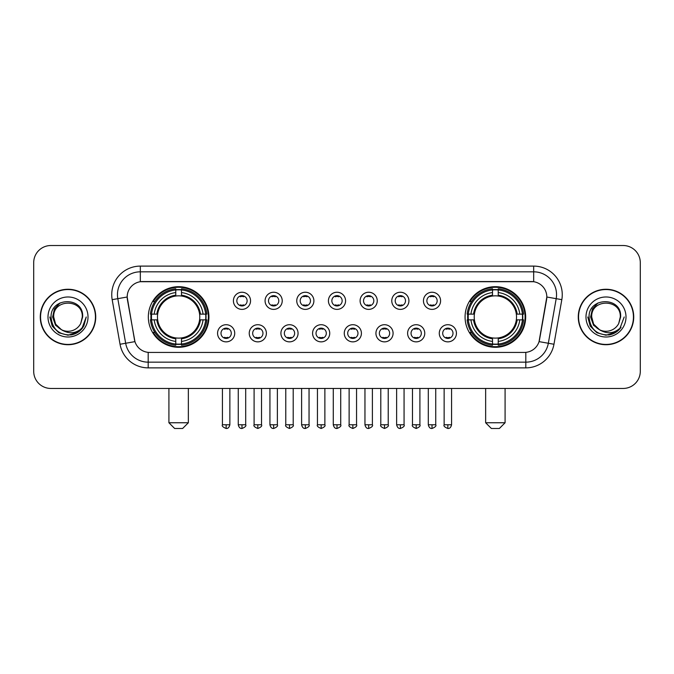 <?xml version="1.0" encoding="UTF-8"?>
<svg xmlns="http://www.w3.org/2000/svg" width="674" height="674" viewBox="0 0 674 674"><rect width="100%" height="100%" fill="white"/><g stroke="black" fill="none" stroke-linecap="round" stroke-linejoin="round"><path stroke-width="1.01" d="M465.068 316.991A30.305 30.305 0 0 0 495.365 347.287A30.305 30.305 0 0 0 525.669 316.991A30.305 30.305 0 0 0 495.365 286.686A30.305 30.305 0 0 0 465.068 316.991M148.331 316.991A30.305 30.305 0 0 0 178.635 347.287A30.305 30.305 0 0 0 208.932 316.991A30.305 30.305 0 0 0 178.635 286.686A30.305 30.305 0 0 0 148.331 316.991M234.721 333.285A8.577 8.577 0 0 1 226.144 341.861A8.577 8.577 0 0 1 217.567 333.285A8.577 8.577 0 0 1 226.144 324.708A8.577 8.577 0 0 1 234.721 333.285M220.996 333.285A5.148 5.148 0 0 0 226.144 338.432A5.148 5.148 0 0 0 231.292 333.285A5.148 5.148 0 0 0 226.144 328.137A5.148 5.148 0 0 0 220.996 333.285M266.39 333.285A8.577 8.577 0 0 1 257.813 341.861A8.577 8.577 0 0 1 249.237 333.285A8.577 8.577 0 0 1 257.813 324.708A8.577 8.577 0 0 1 266.39 333.285M252.674 333.285A5.148 5.148 0 0 0 257.813 338.432A5.148 5.148 0 0 0 262.961 333.285A5.148 5.148 0 0 0 257.813 328.137A5.148 5.148 0 0 0 252.674 333.285M298.068 333.285A8.577 8.577 0 0 1 289.491 341.861A8.577 8.577 0 0 1 280.915 333.285A8.577 8.577 0 0 1 289.491 324.708A8.577 8.577 0 0 1 298.068 333.285M284.344 333.285A5.148 5.148 0 0 0 289.491 338.432A5.148 5.148 0 0 0 294.639 333.285A5.148 5.148 0 0 0 289.491 328.137A5.148 5.148 0 0 0 284.344 333.285M329.738 333.285A8.577 8.577 0 0 1 321.161 341.861A8.577 8.577 0 0 1 312.584 333.285A8.577 8.577 0 0 1 321.161 324.708A8.577 8.577 0 0 1 329.738 333.285M316.022 333.285A5.148 5.148 0 0 0 321.161 338.432A5.148 5.148 0 0 0 326.309 333.285A5.148 5.148 0 0 0 321.161 328.137A5.148 5.148 0 0 0 316.022 333.285M361.416 333.285A8.577 8.577 0 0 1 352.839 341.861A8.577 8.577 0 0 1 344.262 333.285A8.577 8.577 0 0 1 352.839 324.708A8.577 8.577 0 0 1 361.416 333.285M347.691 333.285A5.148 5.148 0 0 0 352.839 338.432A5.148 5.148 0 0 0 357.978 333.285A5.148 5.148 0 0 0 352.839 328.137A5.148 5.148 0 0 0 347.691 333.285M393.085 333.285A8.577 8.577 0 0 1 384.509 341.861A8.577 8.577 0 0 1 375.932 333.285A8.577 8.577 0 0 1 384.509 324.708A8.577 8.577 0 0 1 393.085 333.285M379.361 333.285A5.148 5.148 0 0 0 384.509 338.432A5.148 5.148 0 0 0 389.656 333.285A5.148 5.148 0 0 0 384.509 328.137A5.148 5.148 0 0 0 379.361 333.285M424.763 333.285A8.577 8.577 0 0 1 416.187 341.861A8.577 8.577 0 0 1 407.61 333.285A8.577 8.577 0 0 1 416.187 324.708A8.577 8.577 0 0 1 424.763 333.285M411.039 333.285A5.148 5.148 0 0 0 416.187 338.432A5.148 5.148 0 0 0 421.326 333.285A5.148 5.148 0 0 0 416.187 328.137A5.148 5.148 0 0 0 411.039 333.285M456.433 333.285A8.577 8.577 0 0 1 447.856 341.861A8.577 8.577 0 0 1 439.279 333.285A8.577 8.577 0 0 1 447.856 324.708A8.577 8.577 0 0 1 456.433 333.285M442.708 333.285A5.148 5.148 0 0 0 447.856 338.432A5.148 5.148 0 0 0 453.004 333.285A5.148 5.148 0 0 0 447.856 328.137A5.148 5.148 0 0 0 442.708 333.285M250.551 300.806A8.577 8.577 0 0 1 241.983 309.383A8.577 8.577 0 0 1 233.406 300.806A8.577 8.577 0 0 1 241.983 292.238A8.577 8.577 0 0 1 250.551 300.806M236.835 300.806A5.148 5.148 0 0 0 241.983 305.954A5.148 5.148 0 0 0 247.122 300.806A5.148 5.148 0 0 0 241.983 295.667A5.148 5.148 0 0 0 236.835 300.806M282.229 300.806A8.577 8.577 0 0 1 273.652 309.383A8.577 8.577 0 0 1 265.076 300.806A8.577 8.577 0 0 1 273.652 292.238A8.577 8.577 0 0 1 282.229 300.806M268.505 300.806A5.148 5.148 0 0 0 273.652 305.954A5.148 5.148 0 0 0 278.8 300.806A5.148 5.148 0 0 0 273.652 295.667A5.148 5.148 0 0 0 268.505 300.806M313.899 300.806A8.577 8.577 0 0 1 305.33 309.383A8.577 8.577 0 0 1 296.754 300.806A8.577 8.577 0 0 1 305.33 292.238A8.577 8.577 0 0 1 313.899 300.806M300.183 300.806A5.148 5.148 0 0 0 305.33 305.954A5.148 5.148 0 0 0 310.47 300.806A5.148 5.148 0 0 0 305.33 295.667A5.148 5.148 0 0 0 300.183 300.806M345.577 300.806A8.577 8.577 0 0 1 337 309.383A8.577 8.577 0 0 1 328.423 300.806A8.577 8.577 0 0 1 337 292.238A8.577 8.577 0 0 1 345.577 300.806M331.852 300.806A5.148 5.148 0 0 0 337 305.954A5.148 5.148 0 0 0 342.148 300.806A5.148 5.148 0 0 0 337 295.667A5.148 5.148 0 0 0 331.852 300.806M377.246 300.806A8.577 8.577 0 0 1 368.67 309.383A8.577 8.577 0 0 1 360.101 300.806A8.577 8.577 0 0 1 368.67 292.238A8.577 8.577 0 0 1 377.246 300.806M363.53 300.806A5.148 5.148 0 0 0 368.67 305.954A5.148 5.148 0 0 0 373.817 300.806A5.148 5.148 0 0 0 368.67 295.667A5.148 5.148 0 0 0 363.53 300.806M408.924 300.806A8.577 8.577 0 0 1 400.348 309.383A8.577 8.577 0 0 1 391.771 300.806A8.577 8.577 0 0 1 400.348 292.238A8.577 8.577 0 0 1 408.924 300.806M395.2 300.806A5.148 5.148 0 0 0 400.348 305.954A5.148 5.148 0 0 0 405.495 300.806A5.148 5.148 0 0 0 400.348 295.667A5.148 5.148 0 0 0 395.2 300.806M440.594 300.806A8.577 8.577 0 0 1 432.017 309.383A8.577 8.577 0 0 1 423.449 300.806A8.577 8.577 0 0 1 432.017 292.238A8.577 8.577 0 0 1 440.594 300.806M426.878 300.806A5.148 5.148 0 0 0 432.017 305.954A5.148 5.148 0 0 0 437.165 300.806A5.148 5.148 0 0 0 432.017 295.667A5.148 5.148 0 0 0 426.878 300.806M120.039 344.254L112.179 299.66A28.586 28.586 0 0 1 140.327 266.104L533.673 266.104A28.586 28.586 0 0 1 561.821 299.66L553.961 344.254A28.586 28.586 0 0 1 525.813 367.869L148.187 367.869A28.586 28.586 0 0 1 120.039 344.254L134.943 341.625L127.411 299.66A15.435 15.435 0 0 1 142.61 281.547L531.39 281.547A15.435 15.435 0 0 1 546.589 299.66L539.529 339.679A15.435 15.435 0 0 1 524.33 352.435L149.67 352.435A15.435 15.435 0 0 1 134.471 339.679L127.175 297.015L117.807 298.666A22.865 22.865 0 0 1 140.327 271.824L533.673 271.824A22.865 22.865 0 0 1 556.193 298.666L548.333 343.26A22.865 22.865 0 0 1 525.813 362.157L148.187 362.157A22.865 22.865 0 0 1 125.667 343.26L117.807 298.666A22.865 22.865 0 0 1 117.461 294.69M151.052 319.847A27.727 27.727 0 0 1 151.052 314.135M467.79 319.847A27.727 27.727 0 0 1 467.79 314.135M40.271 316.991A27.727 27.727 0 0 0 68.007 344.717A27.727 27.727 0 0 0 95.733 316.991A27.727 27.727 0 0 0 68.007 289.264A27.727 27.727 0 0 0 40.271 316.991M578.267 316.991A27.727 27.727 0 0 0 605.993 344.717A27.727 27.727 0 0 0 633.729 316.991A27.727 27.727 0 0 0 605.993 289.264A27.727 27.727 0 0 0 578.267 316.991M140.327 266.104L140.327 281.715L533.673 281.715L533.673 266.104M127.175 296.981L127.344 294.69M524.33 352.435L149.67 352.435M561.821 299.66L546.825 297.015L539.057 341.625L553.961 344.254M539.529 339.679L539.436 340.168M134.564 340.168L134.471 339.679M640.3 262.675A17.153 17.153 0 0 0 623.147 245.521L50.853 245.521A17.153 17.153 0 0 0 33.7 262.675L33.7 371.307A17.153 17.153 0 0 0 50.853 388.451L623.147 388.451A17.153 17.153 0 0 0 640.3 371.307L640.3 262.675L640.3 371.307M33.7 262.675L33.7 371.307M623.147 245.521L50.853 245.521M50.853 388.451L623.147 388.451M95.447 316.991A27.44 27.44 0 0 0 68.007 289.55A27.44 27.44 0 0 0 40.558 316.991A27.44 27.44 0 0 0 68.007 344.431A27.44 27.44 0 0 0 95.447 316.991M77.847 332.324L68.007 335.214L58.891 332.771L52.218 326.098L49.783 316.991L52.218 326.098L58.891 332.771L68.007 335.214L77.114 332.771L83.787 326.098L86.23 316.991L81.722 328.979L79.17 331.389M62.64 330.487L55.554 325.272L52.614 316.991L54.434 308.928L60.079 302.904M61.393 329.662L55.622 324.135L53.709 316.991C52.833 298.548 83.172 298.548 82.295 316.991L80.728 323.495L82.641 316.991C84.056 296.349 50.44 296.855 51.064 316.991C52.201 329.148 58.908 335.13 71.174 334.936C76.162 333.975 80.122 331.423 83.045 327.278C76.448 333.613 69.296 334.439 61.587 329.763A14.297 14.297 0 0 0 80.728 323.495L82.295 316.991C83.172 298.548 52.833 298.548 53.709 316.991C52.833 298.548 83.172 298.548 82.295 316.991C83.172 298.548 52.833 298.548 53.709 316.991L55.622 324.135L61.393 329.662L55.622 324.135L53.709 316.991C53.962 322.745 56.591 327.008 61.587 329.763M47.997 316.991A20.009 20.009 0 0 0 68.007 337A20.009 20.009 0 0 0 88.016 316.991A20.009 20.009 0 0 0 68.007 296.981A20.009 20.009 0 0 0 47.997 316.991M83.045 327.278L77.923 332.274M77.805 332.349L71.242 334.919M86.23 316.991L83.787 326.098L77.114 332.771L68.007 335.214L58.891 332.771L52.218 326.098L49.783 316.991L52.218 326.098L58.891 332.771L68.007 335.214L77.114 332.771L83.787 326.098L86.23 316.991M633.442 316.991A27.44 27.44 0 0 0 605.993 289.55A27.44 27.44 0 0 0 578.553 316.991A27.44 27.44 0 0 0 605.993 344.431A27.44 27.44 0 0 0 633.442 316.991M624.217 316.991L619.718 328.979L617.165 331.389M600.635 330.487L593.55 325.272L590.609 316.991L592.429 308.928L598.074 302.904M620.291 316.991L618.724 323.495L620.636 316.991C622.051 296.349 588.427 296.855 589.059 316.991C590.197 329.148 596.903 335.13 609.161 334.936C614.157 333.975 618.117 331.423 621.04 327.278C614.444 333.613 607.291 334.439 599.582 329.763L593.617 324.135L591.705 316.991C590.828 298.548 621.167 298.548 620.291 316.991L618.724 323.495A14.297 14.297 0 0 1 599.582 329.763L593.617 324.135L591.705 316.991C590.828 298.548 621.167 298.548 620.291 316.991C621.167 298.548 590.828 298.548 591.705 316.991C590.828 298.548 621.167 298.548 620.291 316.991M599.582 329.763L593.617 324.135L591.705 316.991C591.957 322.745 594.586 327.008 599.582 329.763M585.984 316.991A20.009 20.009 0 0 0 605.993 337A20.009 20.009 0 0 0 626.003 316.991A20.009 20.009 0 0 0 605.993 296.981A20.009 20.009 0 0 0 585.984 316.991M621.04 327.278L615.926 332.265M615.8 332.349L609.237 334.919L615.834 332.324L609.237 334.919L615.834 332.324L605.993 335.214L596.886 332.771L590.213 326.098L587.77 316.991M615.809 332.341L609.254 334.919L615.809 332.341M182.637 428.479L174.633 428.479L168.913 422.758L188.349 422.758L182.637 428.479M199.588 319.847A21.155 21.155 0 0 0 181.491 296.029L181.491 296.029A21.155 21.155 0 0 0 157.674 319.847A21.155 21.155 0 0 0 199.588 319.847L200.439 319.847L199.588 319.847A21.155 21.155 0 0 1 181.491 337.952L181.491 341.406A24.584 24.584 0 0 0 203.051 319.847L206.842 319.847A28.359 28.359 0 0 1 181.491 345.206L181.491 344.052A27.213 27.213 0 0 0 205.696 319.847M151.625 319.847A27.154 27.154 0 0 1 151.625 314.135M181.491 289.98A27.154 27.154 0 0 0 175.771 289.98M205.637 314.135A27.154 27.154 0 0 1 205.637 319.847M206.842 314.135A28.359 28.359 0 0 0 181.491 288.775L181.491 289.93A27.213 27.213 0 0 1 205.696 314.135L206.842 314.135M150.42 319.847A28.359 28.359 0 0 0 175.771 345.206L175.771 344.052A27.213 27.213 0 0 1 151.566 319.847L150.42 319.847M205.696 314.135L203.051 314.135A24.584 24.584 0 0 0 181.491 292.575L181.491 289.93M181.491 344.052L181.491 341.406M151.566 319.847L154.211 319.847A24.584 24.584 0 0 0 175.771 341.406L175.771 344.052M181.491 292.575L181.491 295.187A21.989 21.989 0 0 1 200.439 314.135L203.051 314.135M203.051 319.847L200.439 319.847A21.989 21.989 0 0 1 181.491 338.795M175.771 341.406L175.771 337.952A21.155 21.155 0 0 1 157.674 319.847L154.211 319.847M199.588 314.135L200.439 314.135M181.491 343.993A27.154 27.154 0 0 1 175.771 343.993M175.771 288.775A28.359 28.359 0 0 0 150.42 314.135L151.566 314.135A27.213 27.213 0 0 1 175.771 289.93L175.771 288.775M175.771 289.93L175.771 292.575A24.584 24.584 0 0 0 154.211 314.135L151.566 314.135M175.771 295.996L175.771 292.575M154.211 314.135L156.831 314.135A21.989 21.989 0 0 1 175.771 295.187M175.771 337.952L175.771 338.795A21.989 21.989 0 0 1 156.831 319.847M154.843 301.556L153.225 301.556A29.732 29.732 0 0 1 208.359 316.991A29.732 29.732 0 0 1 153.225 332.425L154.843 332.425M499.367 428.479L491.363 428.479L485.651 422.758L505.087 422.758L499.367 428.479M516.326 319.847A21.155 21.155 0 0 0 498.229 296.029L498.229 296.029A21.155 21.155 0 0 0 474.412 319.847A21.155 21.155 0 0 0 516.326 319.847L517.169 319.847L516.326 319.847A21.155 21.155 0 0 1 498.229 337.952L498.229 341.406A24.584 24.584 0 0 0 519.789 319.847L523.58 319.847A28.359 28.359 0 0 1 498.229 345.206L498.229 344.052A27.213 27.213 0 0 0 522.434 319.847M468.363 319.847A27.154 27.154 0 0 1 468.363 314.135M498.229 289.98A27.154 27.154 0 0 0 492.509 289.98M522.375 314.135A27.154 27.154 0 0 1 522.375 319.847M523.58 314.135A28.359 28.359 0 0 0 498.229 288.775L498.229 289.93A27.213 27.213 0 0 1 522.434 314.135L523.58 314.135M467.158 319.847A28.359 28.359 0 0 0 492.509 345.206L492.509 344.052A27.213 27.213 0 0 1 468.304 319.847L467.158 319.847M522.434 314.135L519.789 314.135A24.584 24.584 0 0 0 498.229 292.575L498.229 289.93M498.229 344.052L498.229 341.406M468.304 319.847L470.949 319.847A24.584 24.584 0 0 0 492.509 341.406L492.509 344.052M498.229 292.575L498.229 295.187A21.989 21.989 0 0 1 517.169 314.135L519.789 314.135M519.789 319.847L517.169 319.847A21.989 21.989 0 0 1 498.229 338.795M492.509 341.406L492.509 337.952A21.155 21.155 0 0 1 474.412 319.847L470.949 319.847M516.326 314.135L517.169 314.135M498.229 343.993A27.154 27.154 0 0 1 492.509 343.993M492.509 288.775A28.359 28.359 0 0 0 467.158 314.135L468.304 314.135A27.213 27.213 0 0 1 492.509 289.93L492.509 288.775M492.509 289.93L492.509 292.575A24.584 24.584 0 0 0 470.949 314.135L468.304 314.135M492.509 295.996L492.509 292.575M470.949 314.135L473.561 314.135A21.989 21.989 0 0 1 492.509 295.187M492.509 337.952L492.509 338.795A21.989 21.989 0 0 1 473.561 319.847M471.581 301.556L469.963 301.556A29.732 29.732 0 0 1 525.097 316.991A29.732 29.732 0 0 1 469.963 332.425L471.581 332.425M240.264 305.659L240.264 304.85A4.389 4.389 0 0 0 243.693 304.85L243.693 305.659M243.693 295.962L243.693 296.771A4.389 4.389 0 0 0 240.264 296.771L240.264 295.962M271.934 305.659L271.934 304.85A4.389 4.389 0 0 0 275.371 304.85L275.371 305.659M275.371 295.962L275.371 296.771A4.389 4.389 0 0 0 271.934 296.771L271.934 295.962M303.612 305.659L303.612 304.85A4.389 4.389 0 0 0 307.041 304.85L307.041 305.659M307.041 295.962L307.041 296.771A4.389 4.389 0 0 0 303.612 296.771L303.612 295.962M335.281 305.659L335.281 304.85A4.389 4.389 0 0 0 338.719 304.85L338.719 305.659M338.719 295.962L338.719 296.771A4.389 4.389 0 0 0 335.281 296.771L335.281 295.962M366.959 305.659L366.959 304.85A4.389 4.389 0 0 0 370.388 304.85L370.388 305.659M370.388 295.962L370.388 296.771A4.389 4.389 0 0 0 366.959 296.771L366.959 295.962M398.629 305.659L398.629 304.85A4.389 4.389 0 0 0 402.066 304.85L402.066 305.659M402.066 295.962L402.066 296.771A4.389 4.389 0 0 0 398.629 296.771L398.629 295.962M430.307 305.659L430.307 304.85A4.389 4.389 0 0 0 433.736 304.85L433.736 305.659M433.736 295.962L433.736 296.771A4.389 4.389 0 0 0 430.307 296.771L430.307 295.962M224.425 338.137L224.425 337.32A4.389 4.389 0 0 0 227.854 337.32L227.854 338.137M227.854 328.432L227.854 329.249A4.389 4.389 0 0 0 224.425 329.249L224.425 328.432M256.103 338.137L256.103 337.32A4.389 4.389 0 0 0 259.532 337.32L259.532 338.137M259.532 328.432L259.532 329.249A4.389 4.389 0 0 0 256.103 329.249L256.103 328.432M287.773 338.137L287.773 337.32A4.389 4.389 0 0 0 291.202 337.32L291.202 338.137M291.202 328.432L291.202 329.249A4.389 4.389 0 0 0 287.773 329.249L287.773 328.432M319.451 338.137L319.451 337.32A4.389 4.389 0 0 0 322.88 337.32L322.88 338.137M322.88 328.432L322.88 329.249A4.389 4.389 0 0 0 319.451 329.249L319.451 328.432M351.12 338.137L351.12 337.32A4.389 4.389 0 0 0 354.549 337.32L354.549 338.137M354.549 328.432L354.549 329.249A4.389 4.389 0 0 0 351.12 329.249L351.12 328.432M382.798 338.137L382.798 337.32A4.389 4.389 0 0 0 386.227 337.32L386.227 338.137M386.227 328.432L386.227 329.249A4.389 4.389 0 0 0 382.798 329.249L382.798 328.432M414.468 338.137L414.468 337.32A4.389 4.389 0 0 0 417.897 337.32L417.897 338.137M417.897 328.432L417.897 329.249A4.389 4.389 0 0 0 414.468 329.249L414.468 328.432M446.146 338.137L446.146 337.32A4.389 4.389 0 0 0 449.575 337.32L449.575 338.137M449.575 328.432L449.575 329.249A4.389 4.389 0 0 0 446.146 329.249L446.146 328.432M525.813 352.367L525.813 367.869M148.187 367.869L148.187 352.367M112.179 299.66L117.807 298.666M175.771 344.254A27.415 27.415 0 0 0 181.491 344.254M205.899 319.847A27.415 27.415 0 0 0 205.899 314.135M181.491 289.727A27.415 27.415 0 0 0 175.771 289.727M492.509 344.254A27.415 27.415 0 0 0 498.229 344.254M522.628 319.847A27.415 27.415 0 0 0 522.628 314.135M498.229 289.727A27.415 27.415 0 0 0 492.509 289.727M241.983 424.763L238.259 424.763C238.908 427.409 240.155 428.647 241.983 428.479L241.983 424.763L245.698 424.763L245.698 388.451M273.652 424.763L269.937 424.763C270.586 427.409 271.824 428.647 273.652 428.479L273.652 424.763L277.368 424.763L277.368 388.451M305.33 424.763L301.607 424.763C302.255 427.409 303.494 428.647 305.33 428.479L305.33 424.763L309.046 424.763L309.046 388.451M337 424.763L333.285 424.763C333.933 427.409 335.172 428.647 337 428.479L337 424.763L340.715 424.763L340.715 388.451M368.67 424.763L364.954 424.763C365.603 427.409 366.841 428.647 368.67 428.479L368.67 424.763L372.393 424.763L372.393 388.451M400.348 424.763L396.632 424.763C397.281 427.409 398.519 428.647 400.348 428.479L400.348 424.763L404.063 424.763L404.063 388.451M432.017 424.763L428.302 424.763C428.95 427.409 430.189 428.647 432.017 428.479L432.017 424.763L435.741 424.763L435.741 388.451M226.144 424.763L222.428 424.763C221.67 425.951 222.909 427.19 226.144 428.479L226.144 424.763L229.859 424.763L229.859 388.451M257.813 424.763L254.098 424.763C253.348 425.951 254.587 427.19 257.813 428.479L257.813 424.763L261.529 424.763L261.529 388.451M289.491 424.763L285.776 424.763C285.018 425.951 286.256 427.19 289.491 428.479L289.491 424.763L293.207 424.763L293.207 388.451M321.161 424.763L317.446 424.763C316.696 425.951 317.934 427.19 321.161 428.479L321.161 424.763L324.876 424.763L324.876 388.451M352.839 424.763L349.124 424.763C348.365 425.951 349.604 427.19 352.839 428.479L352.839 424.763L356.554 424.763L356.554 388.451M384.509 424.763L380.793 424.763C380.043 425.951 381.282 427.19 384.509 428.479L384.509 424.763L388.224 424.763L388.224 388.451M416.187 424.763L412.471 424.763C411.713 425.951 412.951 427.19 416.187 428.479L416.187 424.763L419.902 424.763L419.902 388.451M447.856 424.763L444.141 424.763C443.391 425.951 444.629 427.19 447.856 428.479L447.856 424.763L451.572 424.763L451.572 388.451M188.349 388.451L188.349 422.758M168.913 388.451L168.913 422.758M505.087 388.451L505.087 422.758M485.651 388.451L485.651 422.758M238.259 424.763L238.259 388.451M245.698 424.763C246.448 425.951 245.21 427.19 241.983 428.479M269.937 424.763L269.937 388.451M277.368 424.763C278.126 425.951 276.888 427.19 273.652 428.479M301.607 424.763L301.607 388.451M309.046 424.763C309.796 425.951 308.557 427.19 305.33 428.479M333.285 424.763L333.285 388.451M340.715 424.763C341.474 425.951 340.235 427.19 337 428.479M364.954 424.763L364.954 388.451M372.393 424.763C373.143 425.951 371.905 427.19 368.67 428.479M396.632 424.763L396.632 388.451M404.063 424.763C404.821 425.951 403.583 427.19 400.348 428.479M428.302 424.763L428.302 388.451M435.741 424.763C436.491 425.951 435.252 427.19 432.017 428.479M222.428 424.763L222.428 388.451M229.859 424.763C229.211 427.409 227.972 428.647 226.144 428.479M254.098 424.763L254.098 388.451M261.529 424.763C262.287 425.951 261.049 427.19 257.813 428.479M285.776 424.763L285.776 388.451M293.207 424.763C293.957 425.951 292.718 427.19 289.491 428.479M317.446 424.763L317.446 388.451M324.876 424.763C325.635 425.951 324.396 427.19 321.161 428.479M349.124 424.763L349.124 388.451M356.554 424.763C357.304 425.951 356.066 427.19 352.839 428.479M380.793 424.763L380.793 388.451M388.224 424.763C388.982 425.951 387.744 427.19 384.509 428.479M412.471 424.763L412.471 388.451M419.902 424.763C420.652 425.951 419.413 427.19 416.187 428.479M444.141 424.763L444.141 388.451M451.572 424.763C450.923 427.409 449.684 428.647 447.856 428.479"/></g></svg>
